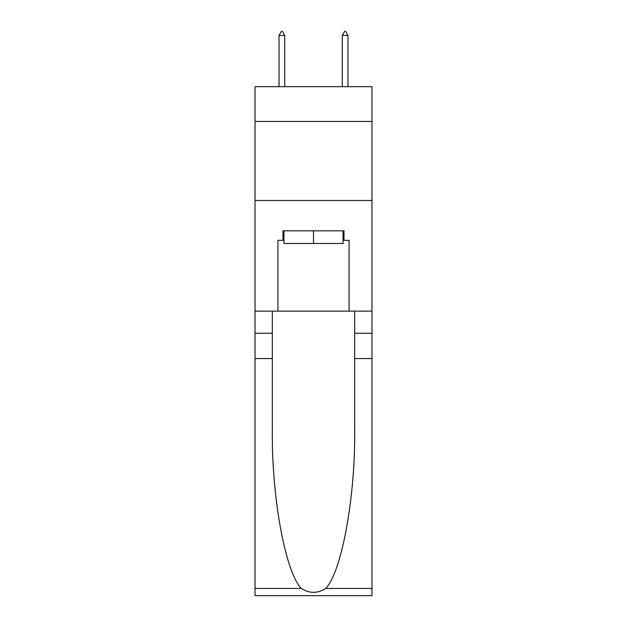 <?xml version="1.0" encoding="UTF-8"?>
<svg xmlns="http://www.w3.org/2000/svg" width="627" height="627" viewBox="0 0 627 627"><rect width="100%" height="100%" fill="white"/><g stroke="black" fill="none" stroke-linecap="round" stroke-linejoin="round"><path stroke-width="0.94" d="M371.983 121.45L371.983 86.675L255.017 86.675L255.017 121.45L371.983 121.45L371.983 311.125L349.067 311.125L349.067 240.313L344.004 240.313L344.004 230.83L282.996 230.83L282.996 240.313L283.945 240.313M255.017 358.55L272.322 358.55L272.322 429.04C271.483 496.412 285.152 571.683 301.273 588.439C309.417 593.636 317.568 593.636 325.726 588.439L371.983 588.439L371.983 595.65L255.017 595.65L255.017 121.45M343.055 230.83L343.055 243.48L283.945 243.48L283.945 230.83M313.5 230.83L313.5 243.48M325.726 588.439C341.848 571.683 355.517 496.412 354.678 429.04L354.678 311.125M354.678 358.55L371.983 358.55L371.983 311.125M272.322 311.125L272.322 358.55M371.983 588.439L371.983 358.55M255.017 311.125L277.933 311.125L277.933 240.313L282.996 240.313M255.017 200.483L371.983 200.483M277.933 311.125L349.067 311.125M343.055 240.313L344.004 240.313M284.729 35.457L282.362 31.35L281.413 31.35L279.039 35.457L284.729 35.457L284.729 86.675M279.039 35.457L279.039 86.675M344.638 31.35L345.587 31.35L347.961 35.457L342.271 35.457L344.638 31.35M347.961 86.675L347.961 35.457M342.271 86.675L342.271 35.457M354.678 333.258L371.983 333.258M272.322 333.258L255.017 333.258M255.017 588.439L301.273 588.439"/></g></svg>

